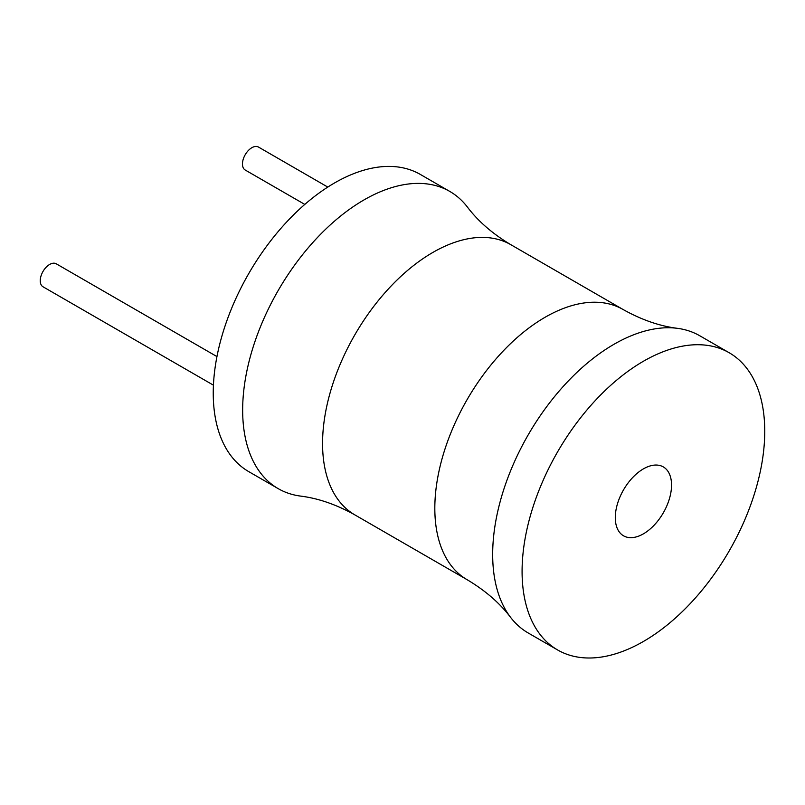 <?xml version="1.0" encoding="UTF-8"?>
<svg xmlns="http://www.w3.org/2000/svg" width="805" height="805" viewBox="0 0 805 805"><rect width="100%" height="100%" fill="white"/><g stroke="black" fill="none" stroke-linecap="round" stroke-linejoin="round"><path stroke-width="1.21" d="M510.863 244.71A155.989 90.059 -60 0 0 390.656 286.5A155.989 90.059 -60 0 0 322.564 443.485A155.989 90.059 -60 0 0 354.874 514.898C336.359 504.554 318.227 498.275 300.486 496.081A171.586 99.065 -60 0 1 278.188 488.635L248.775 471.65A171.586 99.065 -60 0 1 213.245 393.102A171.586 99.065 -60 0 1 288.14 220.419A171.586 99.065 -60 0 1 420.371 174.454L449.784 191.429A171.586 99.065 -60 0 1 467.373 207.016C478.15 221.284 492.65 233.853 510.863 244.71L623.11 309.523A155.989 90.059 120 0 0 502.914 351.312A155.989 90.059 120 0 0 434.821 508.297A155.989 90.059 120 0 0 467.121 579.701C485.345 590.568 499.845 603.126 510.622 617.405A171.586 99.065 120 0 0 528.211 632.982L557.624 649.967A171.586 99.065 120 0 0 689.855 603.992A171.586 99.065 120 0 0 764.75 431.309A171.586 99.065 120 0 0 729.209 352.761A171.586 99.065 120 0 0 596.988 398.727A171.586 99.065 120 0 0 522.083 571.409A171.586 99.065 120 0 0 557.624 649.967M278.188 488.635A171.586 99.065 -60 0 1 242.657 410.087A171.586 99.065 -60 0 1 317.552 237.405A171.586 99.065 -60 0 1 449.784 191.429M729.209 352.761L699.797 335.776A171.586 99.065 120 0 0 677.508 328.339A171.586 99.065 120 0 0 554.776 396.302A171.586 99.065 120 0 0 492.67 554.434A171.586 99.065 120 0 0 510.622 617.405M615.292 517.605A39.777 22.963 -60 0 1 632.65 477.566A39.777 22.963 -60 0 1 663.31 466.91A39.777 22.963 -60 0 1 671.541 485.123A39.777 22.963 -60 0 1 654.183 525.152A39.777 22.963 -60 0 1 623.533 535.808A39.777 22.963 -60 0 1 615.292 517.605M213.426 385.172L42.997 286.771A13.262 7.658 -60 0 1 40.25 280.704A13.262 7.658 -60 0 1 46.036 267.361A13.262 7.658 -60 0 1 56.259 263.809L216.948 356.585M304.803 204.42L245.213 170.026A13.262 7.658 -60 0 1 242.466 163.948A13.262 7.658 -60 0 1 248.262 150.605A13.262 7.658 -60 0 1 258.475 147.053L327.796 187.082M354.874 514.898L467.121 579.701M623.11 309.523C641.635 319.867 659.758 326.136 677.508 328.339"/></g></svg>
